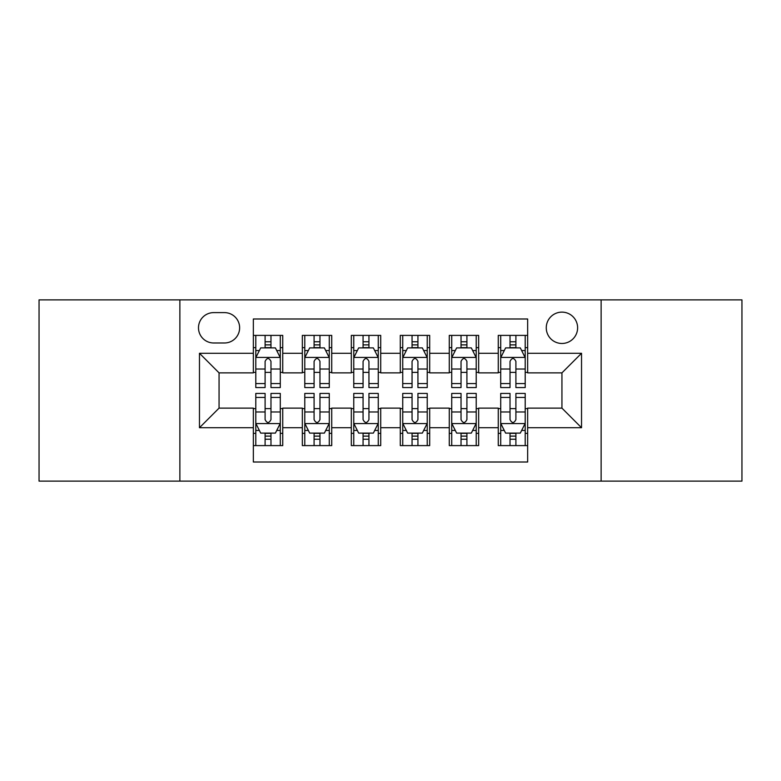 <?xml version="1.0" encoding="UTF-8"?>
<svg xmlns="http://www.w3.org/2000/svg" width="781" height="781" viewBox="0 0 781 781"><rect width="100%" height="100%" fill="white"/><g stroke="black" fill="none" stroke-linecap="round" stroke-linejoin="round"><path stroke-width="1.17" d="M561.939 312.127A15.679 15.679 0 0 0 546.261 327.805A15.679 15.679 0 0 0 561.939 343.474A15.679 15.679 0 0 0 577.618 327.805A15.679 15.679 0 0 0 561.939 312.127M601.126 481.116L741.95 481.116L741.95 299.884L601.126 299.884L601.126 481.116L179.874 481.116L179.874 299.884L39.05 299.884L39.05 481.116L179.874 481.116M527.653 335.391L498.258 335.391L498.258 353.276L478.665 353.276L478.665 372.869L498.258 372.869L498.258 353.276M478.665 353.276L478.665 335.391L449.28 335.391L449.28 353.276L429.687 353.276L429.687 372.869L449.28 372.869L449.28 353.276M429.687 353.276L429.687 335.391L400.292 335.391L400.292 353.276L380.708 353.276L380.708 372.869L400.292 372.869L400.292 353.276M380.708 353.276L380.708 335.391L351.313 335.391L351.313 353.276L331.72 353.276L331.72 372.869L351.313 372.869L351.313 353.276M331.72 353.276L331.72 335.391L302.335 335.391L302.335 372.869L282.742 372.869L282.742 335.391L253.347 335.391M253.347 445.609L282.742 445.609L282.742 408.131L302.335 408.131L302.335 445.609L331.72 445.609L331.72 408.131L351.313 408.131L351.313 427.724L331.72 427.724M351.313 427.724L351.313 445.609L380.708 445.609L380.708 408.131L400.292 408.131L400.292 427.724L380.708 427.724M400.292 427.724L400.292 445.609L429.687 445.609L429.687 408.131L449.28 408.131L449.28 427.724L429.687 427.724M449.28 427.724L449.28 445.609L478.665 445.609L478.665 408.131L498.258 408.131L498.258 427.724L478.665 427.724M213.672 342.986L224.45 342.986A15.181 15.181 0 0 0 239.63 327.805A15.181 15.181 0 0 0 224.45 312.615L213.672 312.615A15.181 15.181 0 0 0 198.491 327.805A15.181 15.181 0 0 0 213.672 342.986M601.126 299.884L179.874 299.884M527.653 353.276L527.653 318.99L253.347 318.99L253.347 372.869L219.061 372.869L219.061 408.131L253.347 408.131L253.347 462.01L527.653 462.01L527.653 408.131L561.939 408.131L561.939 372.869L527.653 372.869L527.653 353.276L581.533 353.276L581.533 427.724L527.653 427.724M253.347 427.724L199.467 427.724L199.467 353.276L253.347 353.276M498.258 427.724L498.258 445.609L527.653 445.609M253.347 347.643L255.797 347.643M265.101 347.643L270.978 347.643M280.291 347.643L282.742 347.643M253.347 372.381L255.797 372.381M265.101 372.381L270.978 372.381M280.291 372.381L282.742 372.381M253.347 408.619L255.797 408.619M265.101 408.619L270.978 408.619M280.291 408.619L282.742 408.619M253.347 433.357L255.797 433.357M265.101 433.357L270.978 433.357M280.291 433.357L282.742 433.357M302.335 372.381L304.785 372.381M314.089 372.381L319.966 372.381M329.27 372.381L331.72 372.381M302.335 347.643L304.785 347.643M314.089 347.643L319.966 347.643M329.27 347.643L331.72 347.643M302.335 408.619L304.785 408.619M314.089 408.619L319.966 408.619M329.27 408.619L331.72 408.619M302.335 433.357L304.785 433.357M314.089 433.357L319.966 433.357M329.27 433.357L331.72 433.357M351.313 408.619L353.764 408.619M363.067 408.619L368.944 408.619M378.258 408.619L380.708 408.619M351.313 433.357L353.764 433.357M363.067 433.357L368.944 433.357M378.258 433.357L380.708 433.357M351.313 347.643L353.764 347.643M363.067 347.643L368.944 347.643M378.258 347.643L380.708 347.643M351.313 372.381L353.764 372.381M363.067 372.381L368.944 372.381M378.258 372.381L380.708 372.381M400.292 408.619L402.742 408.619M412.056 408.619L417.933 408.619M427.236 408.619L429.687 408.619M400.292 433.357L402.742 433.357M412.056 433.357L417.933 433.357M427.236 433.357L429.687 433.357M400.292 347.643L402.742 347.643M412.056 347.643L417.933 347.643M427.236 347.643L429.687 347.643M400.292 372.381L402.742 372.381M412.056 372.381L417.933 372.381M427.236 372.381L429.687 372.381M449.28 408.619L451.73 408.619M461.034 408.619L466.911 408.619M476.215 408.619L478.665 408.619M449.28 433.357L451.73 433.357M461.034 433.357L466.911 433.357M476.215 433.357L478.665 433.357M449.28 347.643L451.73 347.643M461.034 347.643L466.911 347.643M476.215 347.643L478.665 347.643M449.28 372.381L451.73 372.381M461.034 372.381L466.911 372.381M476.215 372.381L478.665 372.381M498.258 408.619L500.709 408.619M510.022 408.619L515.899 408.619M525.203 408.619L527.653 408.619M498.258 433.357L500.709 433.357M510.022 433.357L515.899 433.357M525.203 433.357L527.653 433.357M498.258 347.643L500.709 347.643M510.022 347.643L515.899 347.643M525.203 347.643L527.653 347.643M498.258 372.381L500.709 372.381M510.022 372.381L515.899 372.381M525.203 372.381L527.653 372.381M219.061 372.869L199.467 353.276M219.061 408.131L199.467 427.724M581.533 353.276L561.939 372.869M581.533 427.724L561.939 408.131M270.978 341.766L265.101 341.766M280.291 383.569L270.978 383.569L270.978 387.561L280.291 387.561L280.291 357.678L275.39 347.887L260.698 347.887L255.797 357.678L255.797 387.561L265.101 387.561L265.101 383.569L255.797 383.569M255.797 357.678L255.797 335.391M280.291 357.678L280.291 335.391M265.101 347.887L265.101 335.391M270.978 335.391L270.978 347.887M270.978 383.569L270.978 361.359C269.025 357.581 267.063 357.581 265.101 361.359L265.101 383.569M265.101 439.234L270.978 439.234M255.797 397.431L265.101 397.431L265.101 393.439L255.797 393.439L255.797 423.322L260.698 433.113L275.39 433.113L280.291 423.322L280.291 393.439L270.978 393.439L270.978 397.431L280.291 397.431M280.291 423.322L280.291 445.609M255.797 423.322L255.797 445.609M270.978 433.113L270.978 445.609M265.101 445.609L265.101 433.113M265.101 397.431L265.101 419.641C267.063 423.419 269.025 423.419 270.978 419.641L270.978 397.431M319.966 341.766L314.089 341.766M329.27 383.569L319.966 383.569L319.966 387.561L329.27 387.561L329.27 357.678L324.369 347.887L309.676 347.887L304.785 357.678L304.785 387.561L314.089 387.561L314.089 383.569L304.785 383.569M304.785 357.678L304.785 335.391M329.27 357.678L329.27 335.391M314.089 347.887L314.089 335.391M319.966 335.391L319.966 347.887M319.966 383.569L319.966 361.359C318.004 357.581 316.051 357.581 314.089 361.359L314.089 383.569M368.944 341.766L363.067 341.766M378.258 383.569L368.944 383.569L368.944 387.561L378.258 387.561L378.258 357.678L373.357 347.887L358.664 347.887L353.764 357.678L353.764 387.561L363.067 387.561L363.067 383.569L353.764 383.569M353.764 357.678L353.764 335.391M378.258 357.678L378.258 335.391M363.067 347.887L363.067 335.391M368.944 335.391L368.944 347.887M368.944 383.569L368.944 361.359C366.992 357.581 365.03 357.581 363.067 361.359L363.067 383.569M417.933 341.766L412.056 341.766M427.236 383.569L417.933 383.569L417.933 387.561L427.236 387.561L427.236 357.678L422.336 347.887L407.643 347.887L402.742 357.678L402.742 387.561L412.056 387.561L412.056 383.569L402.742 383.569M402.742 357.678L402.742 335.391M427.236 357.678L427.236 335.391M412.056 347.887L412.056 335.391M417.933 335.391L417.933 347.887M417.933 383.569L417.933 361.359C415.97 357.581 414.018 357.581 412.056 361.359L412.056 383.569M466.911 341.766L461.034 341.766M476.215 383.569L466.911 383.569L466.911 387.561L476.215 387.561L476.215 357.678L471.324 347.887L456.631 347.887L451.73 357.678L451.73 387.561L461.034 387.561L461.034 383.569L451.73 383.569M451.73 357.678L451.73 335.391M476.215 357.678L476.215 335.391M461.034 347.887L461.034 335.391M466.911 335.391L466.911 347.887M466.911 383.569L466.911 361.359C464.959 357.581 462.996 357.581 461.034 361.359L461.034 383.569M314.089 439.234L319.966 439.234M304.785 397.431L314.089 397.431L314.089 393.439L304.785 393.439L304.785 423.322L309.676 433.113L324.369 433.113L329.27 423.322L329.27 393.439L319.966 393.439L319.966 397.431L329.27 397.431M329.27 423.322L329.27 445.609M304.785 423.322L304.785 445.609M319.966 433.113L319.966 445.609M314.089 445.609L314.089 433.113M314.089 397.431L314.089 419.641C316.041 423.419 318.004 423.419 319.966 419.641L319.966 397.431M363.067 439.234L368.944 439.234M353.764 397.431L363.067 397.431L363.067 393.439L353.764 393.439L353.764 423.322L358.664 433.113L373.357 433.113L378.258 423.322L378.258 393.439L368.944 393.439L368.944 397.431L378.258 397.431M378.258 423.322L378.258 445.609M353.764 423.322L353.764 445.609M368.944 433.113L368.944 445.609M363.067 445.609L363.067 433.113M363.067 397.431L363.067 419.641C365.03 423.419 366.982 423.419 368.944 419.641L368.944 397.431M412.056 439.234L417.933 439.234M402.742 397.431L412.056 397.431L412.056 393.439L402.742 393.439L402.742 423.322L407.643 433.113L422.336 433.113L427.236 423.322L427.236 393.439L417.933 393.439L417.933 397.431L427.236 397.431M427.236 423.322L427.236 445.609M402.742 423.322L402.742 445.609M417.933 433.113L417.933 445.609M412.056 445.609L412.056 433.113M412.056 397.431L412.056 419.641C414.008 423.419 415.97 423.419 417.933 419.641L417.933 397.431M461.034 439.234L466.911 439.234M451.73 397.431L461.034 397.431L461.034 393.439L451.73 393.439L451.73 423.322L456.631 433.113L471.324 433.113L476.215 423.322L476.215 393.439L466.911 393.439L466.911 397.431L476.215 397.431M476.215 423.322L476.215 445.609M451.73 423.322L451.73 445.609M466.911 433.113L466.911 445.609M461.034 445.609L461.034 433.113M461.034 397.431L461.034 419.641C462.996 423.419 464.949 423.419 466.911 419.641L466.911 397.431M515.899 341.766L510.022 341.766M525.203 383.569L515.899 383.569L515.899 387.561L525.203 387.561L525.203 357.678L520.302 347.887L505.61 347.887L500.709 357.678L500.709 387.561L510.022 387.561L510.022 383.569L500.709 383.569M500.709 357.678L500.709 335.391M525.203 357.678L525.203 335.391M510.022 347.887L510.022 335.391M515.899 335.391L515.899 347.887M515.899 383.569L515.899 361.359C513.937 357.581 511.975 357.581 510.022 361.359L510.022 383.569M510.022 439.234L515.899 439.234M500.709 397.431L510.022 397.431L510.022 393.439L500.709 393.439L500.709 423.322L505.61 433.113L520.302 433.113L525.203 423.322L525.203 393.439L515.899 393.439L515.899 397.431L525.203 397.431M525.203 423.322L525.203 445.609M500.709 423.322L500.709 445.609M515.899 433.113L515.899 445.609M510.022 445.609L510.022 433.113M510.022 397.431L510.022 419.641C511.975 423.419 513.937 423.419 515.899 419.641L515.899 397.431M302.335 427.724L282.742 427.724M302.335 353.276L282.742 353.276M280.164 357.434L255.924 357.434M255.797 350.581L259.351 350.581M276.738 350.581L280.291 350.581M265.101 369.032L255.797 369.032M280.291 369.032L270.978 369.032M270.978 344.88L265.101 344.88M255.924 423.566L280.164 423.566M280.291 430.419L276.738 430.419M259.351 430.419L255.797 430.419M270.978 411.968L280.291 411.968M255.797 411.968L265.101 411.968M265.101 436.12L270.978 436.12M329.152 357.434L304.902 357.434M304.785 350.581L308.329 350.581M325.726 350.581L329.27 350.581M314.089 369.032L304.785 369.032M329.27 369.032L319.966 369.032M319.966 344.88L314.089 344.88M378.131 357.434L353.881 357.434M353.764 350.581L357.317 350.581M374.704 350.581L378.258 350.581M363.067 369.032L353.764 369.032M378.258 369.032L368.944 369.032M368.944 344.88L363.067 344.88M427.119 357.434L402.869 357.434M402.742 350.581L406.296 350.581M423.683 350.581L427.236 350.581M412.056 369.032L402.742 369.032M427.236 369.032L417.933 369.032M417.933 344.88L412.056 344.88M476.098 357.434L451.848 357.434M451.73 350.581L455.274 350.581M472.671 350.581L476.215 350.581M461.034 369.032L451.73 369.032M476.215 369.032L466.911 369.032M466.911 344.88L461.034 344.88M304.902 423.566L329.152 423.566M329.27 430.419L325.726 430.419M308.329 430.419L304.785 430.419M319.966 411.968L329.27 411.968M304.785 411.968L314.089 411.968M314.089 436.12L319.966 436.12M353.881 423.566L378.131 423.566M378.258 430.419L374.704 430.419M357.317 430.419L353.764 430.419M368.944 411.968L378.258 411.968M353.764 411.968L363.067 411.968M363.067 436.12L368.944 436.12M402.869 423.566L427.119 423.566M427.236 430.419L423.683 430.419M406.296 430.419L402.742 430.419M417.933 411.968L427.236 411.968M402.742 411.968L412.056 411.968M412.056 436.12L417.933 436.12M451.848 423.566L476.098 423.566M476.215 430.419L472.671 430.419M455.274 430.419L451.73 430.419M466.911 411.968L476.215 411.968M451.73 411.968L461.034 411.968M461.034 436.12L466.911 436.12M525.076 357.434L500.836 357.434M500.709 350.581L504.262 350.581M521.649 350.581L525.203 350.581M510.022 369.032L500.709 369.032M525.203 369.032L515.899 369.032M515.899 344.88L510.022 344.88M500.836 423.566L525.076 423.566M525.203 430.419L521.649 430.419M504.262 430.419L500.709 430.419M515.899 411.968L525.203 411.968M500.709 411.968L510.022 411.968M510.022 436.12L515.899 436.12"/></g></svg>

